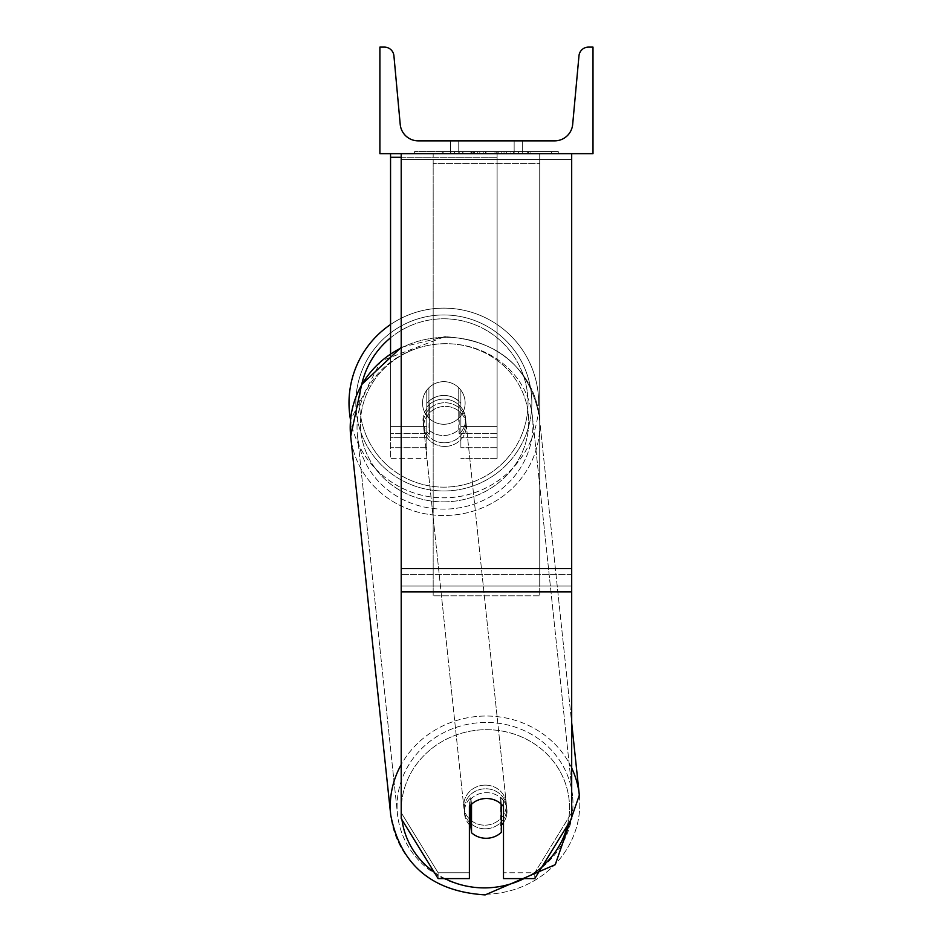 <?xml version="1.0" encoding="UTF-8"?>
<svg xmlns="http://www.w3.org/2000/svg" width="942" height="942" viewBox="0 0 942 942"><rect width="100%" height="100%" fill="white"/><g stroke="black" fill="none" stroke-linecap="round" stroke-linejoin="round"><path stroke-width="0.71" stroke-dasharray="4.71 3.53" d="M571.688 568.556L571.688 159.481L571.688 580.225L571.688 568.556L401.21 568.556L401.21 591.882L401.21 580.225L401.21 586.054L571.688 586.054L571.688 580.225L571.688 818.527L534.773 878.592L534.773 872.763L571.688 812.699L571.688 818.527L571.688 586.054L401.21 586.054L401.21 818.527L401.21 812.699L438.124 872.763L438.124 878.592L469.399 878.592L469.399 800.676L469.399 878.592L469.399 872.763L438.124 872.763L438.124 878.592L401.21 818.527L401.21 812.699L438.124 872.763L469.399 872.763L469.399 800.676A21.313 20.029 180 0 1 486.449 792.669A21.313 20.029 180 0 1 503.499 800.676L503.499 878.592L534.773 878.592L534.773 872.763L503.499 872.763L503.499 878.592L503.499 800.676L503.499 872.763L534.773 872.763L571.688 812.699L571.688 153.652L401.21 153.652L401.21 574.385L401.21 153.652L401.21 159.481L571.688 159.481L571.688 153.652L401.21 153.652M486.449 798.498A21.313 20.029 180 0 1 503.499 806.505L503.499 800.676A21.313 20.029 0 0 0 486.449 792.669A21.313 20.029 0 0 0 469.399 800.676L469.399 806.505A21.313 20.029 180 0 1 486.449 798.498M401.21 568.556L401.21 159.481L571.688 159.481L571.688 153.652M401.21 157.29L497.105 157.29L390.553 157.29L390.553 437.335L426.785 437.335L390.553 437.335L390.553 458.365L426.785 458.365L390.553 458.365L390.553 426.408L426.785 426.408L390.553 426.408L390.553 153.652L497.105 153.652L390.553 153.652L390.553 426.408L426.785 426.408L426.785 458.365L426.785 390.176A21.313 21.313 0 0 1 460.873 390.176A21.313 21.313 0 0 0 426.785 390.176A21.313 21.313 0 0 1 460.873 390.176L460.873 426.408L497.105 426.408L460.873 426.408L497.105 426.408L497.105 458.365L497.105 153.652L390.553 153.652L497.105 153.652L390.553 153.652L497.105 153.652L497.105 458.365L497.105 153.652L497.105 447.721L497.105 153.652L497.105 447.721L497.105 153.652L497.105 426.408L460.873 426.408L460.873 390.176L460.873 447.721L460.873 403.47A21.313 20.029 0 0 0 443.835 395.463A21.313 20.029 0 0 0 426.785 403.47L426.785 407.121A21.313 20.029 0 0 1 443.835 399.102A21.313 20.029 0 0 1 460.873 407.121L460.873 403.47A21.313 20.029 180 0 0 443.835 395.463A21.313 20.029 180 0 0 426.785 403.47L426.785 390.176A21.313 21.313 0 0 1 460.873 390.176L460.873 407.121A21.313 20.029 180 0 0 443.835 399.102A21.313 20.029 180 0 0 426.785 407.121L426.785 458.365L426.785 390.176L426.785 426.408L390.553 426.408L390.553 458.365L390.553 153.652L390.553 353.533M390.553 153.652L390.553 157.29M348.999 402.964A94.824 94.824 0 0 1 443.835 308.14A94.824 94.824 0 0 1 538.659 402.964A94.824 94.824 0 0 0 390.553 324.519A94.824 94.824 0 0 1 538.659 402.964A94.824 94.824 0 0 0 443.835 308.14A94.824 94.824 0 0 0 348.999 402.964A94.824 94.824 0 0 0 443.835 497.788A94.824 94.824 0 0 0 538.659 402.964A94.824 94.824 0 0 1 350.542 419.979L380.874 361.022L444.86 336.659C498 340.05 529.475 366.638 539.283 416.435A94.824 89.054 174 0 1 444.989 515.521A94.824 89.054 174 0 1 350.683 436.382A94.824 89.054 174 0 1 444.989 337.307A94.824 89.054 174 0 1 539.283 416.435A94.824 89.054 -6 0 1 444.989 515.521A94.824 89.054 -6 0 1 350.683 436.382L390.73 815.124A94.824 89.054 -6 0 0 485.036 894.252A94.824 89.054 -6 0 0 579.33 795.178A94.824 89.054 -6 0 0 485.036 716.038A94.824 89.054 -6 0 0 390.73 815.124A94.824 89.054 174 0 0 485.036 894.252A94.824 89.054 174 0 0 579.33 795.178L539.283 416.435C529.475 366.638 498 340.05 444.86 336.659L401.21 347.292M465.136 402.964A21.313 21.313 0 0 1 458.742 418.189L458.742 387.751A21.313 21.313 0 0 0 428.916 387.751L428.916 418.189A21.313 21.313 0 0 1 422.522 402.964A21.313 21.313 0 0 0 443.835 424.277A21.313 21.313 0 0 0 465.136 402.964A21.313 21.313 0 0 1 428.916 418.189A21.313 21.313 0 0 0 458.742 418.189L458.742 387.751A21.313 21.313 0 0 1 465.136 402.964A21.313 21.313 0 0 0 443.835 381.651A21.313 21.313 0 0 0 422.522 402.964A21.313 21.313 0 0 0 443.835 424.277A21.313 21.313 0 0 0 465.136 402.964A21.313 21.313 0 0 0 443.835 381.651A21.313 21.313 0 0 0 422.522 402.964A21.313 21.313 0 0 1 428.916 387.751L428.916 418.189A21.313 21.313 0 0 1 428.916 387.751L428.916 418.189L428.916 387.751A21.313 21.313 0 0 1 465.136 402.964A21.313 21.313 0 0 1 443.835 424.277A21.313 21.313 0 0 1 422.522 402.964A21.313 21.313 0 0 0 443.835 424.277A21.313 21.313 0 0 0 465.136 402.964A21.313 21.313 0 0 0 443.835 381.651A21.313 21.313 0 0 0 422.522 402.964A21.313 21.313 0 0 1 443.835 381.651A21.313 21.313 0 0 1 465.136 402.964M355.829 402.964A88.006 88.006 0 0 1 443.835 314.958A88.006 88.006 0 0 1 531.841 402.964A88.006 88.006 0 0 0 443.835 314.958A88.006 88.006 0 0 0 355.829 402.964A88.006 88.006 0 0 0 443.835 490.97A88.006 88.006 0 0 0 531.841 402.964A88.006 88.006 0 0 1 443.835 490.97A88.006 88.006 0 0 1 355.829 402.964M503.499 822.519A21.313 20.006 174 0 0 506.914 809.461A21.313 20.006 174 0 0 500.638 797.226L501.332 832.375L500.638 797.226L501.332 803.773A21.313 20.006 -6 0 0 486.425 798.239A21.313 20.006 -6 0 0 471.518 804.15L471.518 832.74A21.313 20.006 -6 0 0 486.425 838.286A21.313 20.006 -6 0 0 501.332 832.375L500.638 825.816A21.313 20.006 -6 0 0 506.914 809.461A21.313 20.006 -6 0 0 500.638 797.226L500.638 825.816A21.313 20.006 174 0 0 501.332 825.145M485.424 828.819A21.313 20.006 -6 0 0 506.608 806.552A21.313 20.006 -6 0 0 485.424 788.772A21.313 20.006 -6 0 0 464.229 811.038A21.313 20.006 -6 0 0 485.424 828.819A21.313 20.006 174 0 0 506.608 806.552A21.313 20.006 174 0 0 485.424 788.772A21.313 20.006 174 0 0 464.229 811.038A21.313 20.006 174 0 0 485.424 828.819M444.6 442.799A21.313 20.006 -6 0 0 465.795 420.532A21.313 20.006 -6 0 0 444.6 402.74A21.313 20.006 -6 0 0 423.405 425.007A21.313 20.006 -6 0 0 444.6 442.799A21.313 20.006 174 0 0 465.795 420.532A21.313 20.006 174 0 0 444.6 402.74A21.313 20.006 174 0 0 423.405 425.007A21.313 20.006 174 0 0 444.6 442.799M458.742 400.998A21.313 20.006 -6 0 0 443.835 395.463A21.313 20.006 -6 0 0 428.928 401.374L429.387 405.743A21.313 20.006 -6 0 0 423.099 422.098A21.313 20.006 -6 0 0 429.387 434.344L429.387 405.743L428.928 429.964A21.313 20.006 -6 0 0 443.835 435.51A21.313 20.006 -6 0 0 458.742 429.599L459.201 433.968A21.313 20.006 -6 0 0 465.489 417.612A21.313 20.006 -6 0 0 459.201 405.366L459.201 433.968A21.313 20.006 174 0 0 465.489 417.612A21.313 20.006 174 0 0 459.201 405.366L458.742 400.998A21.313 20.006 174 0 0 443.835 395.463A21.313 20.006 174 0 0 428.928 401.374L429.387 434.344L429.387 405.743A21.313 20.006 174 0 0 423.099 422.098A21.313 20.006 174 0 0 429.387 434.344L428.928 429.964A21.313 20.006 174 0 0 443.835 435.51A21.313 20.006 174 0 0 458.742 429.599L458.742 400.998M470.823 804.915L470.823 797.591A21.313 20.006 -6 0 0 464.536 813.947A21.313 20.006 -6 0 0 470.823 826.193L470.823 797.591L471.518 804.15A21.313 20.006 174 0 1 486.425 798.239A21.313 20.006 174 0 1 501.332 803.773L501.332 804.185M471.518 832.74L470.823 826.193M444.989 446.437A21.313 20.006 -6 0 0 466.172 424.171A21.313 20.006 -6 0 0 444.989 406.391A21.313 20.006 -6 0 0 423.794 428.657A21.313 20.006 -6 0 0 444.989 446.437A21.313 20.006 174 0 0 466.172 424.171A21.313 20.006 174 0 0 444.989 406.391A21.313 20.006 174 0 0 423.794 428.657A21.313 20.006 174 0 0 444.989 446.437M485.036 785.122A21.313 20.006 174 0 1 506.231 802.914A21.313 20.006 174 0 1 485.036 825.18A21.313 20.006 174 0 1 463.841 807.388A21.313 20.006 174 0 1 485.036 785.122A21.313 20.006 -6 0 1 506.231 802.914A21.313 20.006 -6 0 1 485.036 825.18A21.313 20.006 -6 0 1 463.841 807.388A21.313 20.006 -6 0 1 485.036 785.122M485.036 887.847A88.006 82.649 174 0 1 397.512 814.406A88.006 82.649 174 0 1 485.036 722.455A88.006 82.649 174 0 1 572.559 795.896A88.006 82.649 174 0 1 485.036 887.847A88.006 82.649 -6 0 1 397.512 814.406A88.006 82.649 -6 0 1 485.036 722.455A88.006 82.649 -6 0 1 572.559 795.896A88.006 82.649 -6 0 1 485.036 887.847M444.989 343.712A88.006 82.649 -6 0 0 357.465 435.663A88.006 82.649 -6 0 0 444.989 509.116A88.006 82.649 -6 0 0 532.501 417.153A88.006 82.649 -6 0 0 444.989 343.712A88.006 82.649 174 0 0 357.465 435.663A88.006 82.649 174 0 0 444.989 509.116A88.006 82.649 174 0 0 532.501 417.153A88.006 82.649 174 0 0 444.989 343.712M558.323 151.521L414.574 151.521L558.323 151.521L558.323 153.652L414.574 153.652L558.323 153.652M414.574 151.521L414.574 153.652M514.155 140.864L514.155 153.652L522.304 153.652L450.594 153.652L514.155 153.652L514.155 140.864L522.304 140.864L522.304 153.652L522.304 140.864L450.594 140.864L514.155 140.864L514.155 153.652L514.155 140.864M510.847 153.652L441.445 153.652L510.847 153.652L510.847 151.521L530.087 151.521L530.087 153.652M473.096 153.652L528.38 153.652L443.14 153.652L483.246 153.652L473.12 153.652L473.096 151.521L504.029 151.521L504.029 153.652L504.029 151.521L528.38 151.521L443.14 151.521L443.14 153.652L528.38 153.652L443.14 153.652L477.724 153.652L443.14 153.652L443.14 151.521L528.38 151.521L528.38 153.652L443.07 153.652L528.38 153.652L513.26 153.652L528.38 153.652L528.38 151.521L496.728 151.521L528.38 151.521L528.38 153.652L528.38 151.521L528.38 153.652L528.38 151.521L443.14 151.521L443.14 153.652L443.14 151.521L477.724 151.521L443.14 151.521L443.14 153.652L443.14 151.521L483.246 151.521L483.246 153.652L483.246 151.521L473.12 151.521L473.12 153.652M593.001 153.652L379.897 153.652L379.897 47.1L384.371 47.1A9.585 9.585 0 0 1 393.921 55.813L400.22 124.403A18.11 18.11 0 0 0 418.26 140.864L554.638 140.864A18.11 18.11 0 0 0 572.677 124.403L578.977 55.813A9.585 9.585 0 0 1 588.526 47.1L593.001 47.1L593.001 153.652M518.418 153.652L454.48 153.652L551.635 153.652L454.48 153.652L518.418 153.652L518.418 151.521L454.48 151.521L454.48 153.652L454.48 151.521L454.48 153.652L454.48 151.521L518.418 151.521L518.418 153.652L518.418 151.521L551.635 151.521L518.418 151.521L518.418 153.652L518.418 151.521L518.418 153.652L518.418 151.521L454.48 151.521L518.418 151.521L518.418 153.652M458.742 140.864L450.594 140.864L458.742 140.864L458.742 153.652L458.742 140.864M471.412 153.652L527.661 153.652L442.245 153.652L471.412 153.652L471.412 151.521L527.661 151.521L442.245 151.521L442.245 153.652L442.245 151.521L451.524 151.521L451.524 153.652M451.524 151.521L471.412 151.521M527.661 151.521L527.661 153.652L501.792 153.652L527.661 153.652L527.661 151.521L501.792 151.521L527.661 151.521L527.661 153.652L527.661 151.521M501.792 151.521L501.792 153.652L501.792 151.521M497.882 151.521L497.882 153.652M551.635 151.521L551.635 153.652L551.635 151.521L518.418 151.521L551.635 151.521M479.796 151.521L479.796 153.652M496.728 151.521L496.728 153.652M506.349 151.521L506.349 153.652M477.724 151.521L477.724 153.652M474.191 153.652L485.519 153.652L474.191 153.652L474.191 151.521L462.993 151.521L462.993 153.652L462.993 151.521L485.519 151.521L485.519 153.652L485.519 151.521L474.191 151.521M530.087 151.521L441.445 151.521L441.445 153.652M441.445 151.521L459.213 151.521L459.213 153.652M459.213 151.521L472.978 151.521L472.978 153.652M472.978 151.521L462.993 151.521L462.993 153.652M462.993 151.521L508.539 151.521L508.539 153.652M508.539 151.521L498.188 151.521L498.188 153.652M498.188 151.521L510.847 151.521M470.906 151.521L494.986 151.521L494.986 153.652L470.906 153.652L494.986 153.652L494.986 151.521L470.906 151.521L470.906 153.652M513.26 151.521L513.26 153.652L513.26 151.521L528.38 151.521L528.38 153.652L528.38 151.521L443.07 151.521L443.07 153.652L443.07 151.521L528.38 151.521L528.38 153.652L528.38 151.521L513.26 151.521M462.746 151.521L462.746 153.652L462.746 151.521M471.518 804.244L470.823 797.591A21.313 20.006 174 0 0 464.536 813.947A21.313 20.006 174 0 0 469.399 824.768M433.179 586.054L433.179 153.652L539.719 153.652L433.179 153.652L433.179 595.827L433.179 163.425L539.719 163.425L539.719 153.652L539.719 586.054L433.179 586.054L433.179 163.425L539.719 163.425L539.719 153.652L539.719 595.827L433.179 595.827L539.719 595.827L539.719 163.425L539.719 595.827L539.719 586.054L433.179 586.054M571.688 574.385L401.21 574.385L571.688 574.385M571.688 591.882L401.21 591.882M497.105 437.335L460.873 437.335L497.105 437.335M497.105 433.697L460.873 433.697L497.105 433.697M426.785 433.697L390.553 433.697L426.785 433.697M361.716 384.466A84.168 84.168 0 0 0 359.656 402.964A84.168 84.168 0 0 1 443.835 318.796A84.168 84.168 0 0 1 528.003 402.964A84.168 84.168 0 0 1 443.835 487.144A84.168 84.168 0 0 1 359.656 402.964A84.168 84.168 0 0 0 443.835 487.144A84.168 84.168 0 0 0 479.89 326.909A84.168 84.168 0 0 0 390.553 337.801M401.975 819.752A84.168 79.046 -6 0 1 485.424 729.697A84.168 79.046 174 0 1 569.533 807.753A84.168 79.046 174 0 1 485.424 887.882A84.168 79.046 174 0 1 401.304 809.837A84.168 79.046 174 0 1 485.424 729.697A84.168 79.046 -6 0 1 567.402 825.51M444.6 501.862A84.168 79.046 -6 0 0 528.721 421.733A84.168 79.046 -6 0 0 444.6 343.677A84.168 79.046 -6 0 0 360.48 423.806A84.168 79.046 -6 0 0 444.6 501.862A84.168 79.046 174 0 0 528.721 421.733A84.168 79.046 174 0 0 444.6 343.677A84.168 79.046 174 0 0 360.48 423.806A84.168 79.046 174 0 0 444.6 501.862M471.648 151.521L471.648 153.652M474.438 151.521L474.438 153.652M473.343 151.521L473.343 153.652M486.013 151.521L486.013 153.652M485.766 151.521L485.766 153.652L485.766 151.521M485.519 151.521L485.519 153.652M472.872 151.521L472.872 153.652M444.883 878.592A84.168 79.046 -6 0 1 434.144 872.127M571.688 768.001A94.824 89.054 174 0 0 485.036 716.038A94.824 89.054 174 0 0 401.21 764.621M401.21 347.916A94.824 89.054 -6 0 1 444.989 337.307A94.824 89.054 -6 0 1 539.283 416.435L571.688 722.844M542.286 866.369A84.168 79.046 -6 0 1 524.011 878.592M497.105 458.365L460.873 458.365L497.105 458.365M497.105 447.721L460.873 447.721L497.105 447.721M426.785 447.721L390.553 447.721L426.785 447.721M506.914 809.461L506.608 806.552L506.914 809.461M465.795 420.532L465.489 417.612L465.795 420.532M423.405 425.007L423.099 422.098L423.405 425.007M464.536 813.947L464.229 811.038L464.536 813.947M466.172 424.171L506.231 802.914L466.172 424.171M357.465 435.663L397.512 814.406L357.465 435.663M532.501 417.153L572.559 795.896L532.501 417.153M423.794 428.657L463.841 807.388L423.794 428.657M450.594 140.864L450.594 153.652L450.594 140.864"/><path stroke-width="1.41" d="M571.688 591.882L401.21 591.882L401.21 818.527L438.124 878.592L469.399 878.592L469.399 806.505A21.313 20.029 0 0 1 486.449 798.498A21.313 20.029 0 0 1 503.499 806.505L503.499 878.592L534.773 878.592L571.688 818.527L571.688 153.652M401.21 591.882L401.21 153.652M401.21 157.29L390.553 157.29L390.553 353.533M390.553 153.652L390.553 157.29M401.21 764.621A94.824 89.054 174 0 0 390.73 815.124L350.683 436.382L350.542 419.979A94.824 94.824 0 0 1 390.553 324.519A94.824 94.824 0 0 0 348.999 402.964M593.001 153.652L379.897 153.652L379.897 47.1L384.371 47.1A9.585 9.585 0 0 1 393.921 55.813L400.22 124.403A18.11 18.11 0 0 0 418.26 140.864L554.638 140.864A18.11 18.11 0 0 0 572.677 124.403L578.977 55.813A9.585 9.585 0 0 1 588.526 47.1L593.001 47.1L593.001 153.652M469.399 824.768A21.313 20.006 174 0 0 470.823 826.193L471.518 832.74A21.313 20.006 174 0 0 486.425 838.286A21.313 20.006 174 0 0 501.332 832.375L501.332 804.185M471.518 832.74L471.518 804.244M501.332 825.145A21.313 20.006 174 0 0 503.499 822.519M470.823 826.193L470.823 804.915M571.688 568.556L401.21 568.556M390.553 337.801A84.168 84.168 0 0 0 361.716 384.466M524.011 878.592A84.168 79.046 -6 0 1 485.424 887.882A84.168 79.046 -6 0 1 444.883 878.592M434.144 872.127A84.168 79.046 -6 0 1 401.975 819.752M401.21 347.292L361.657 384.572L350.683 436.382A94.824 89.054 -6 0 1 401.21 347.916M567.402 825.51A84.168 79.046 -6 0 1 542.286 866.369M571.688 722.844L579.33 795.178L555.238 864.674L485.165 894.9L555.238 864.674L579.33 795.178A94.824 89.054 174 0 0 571.688 768.001M485.165 894.9C432.025 891.509 400.538 864.921 390.73 815.124C400.538 864.921 432.025 891.509 485.165 894.9"/></g></svg>

